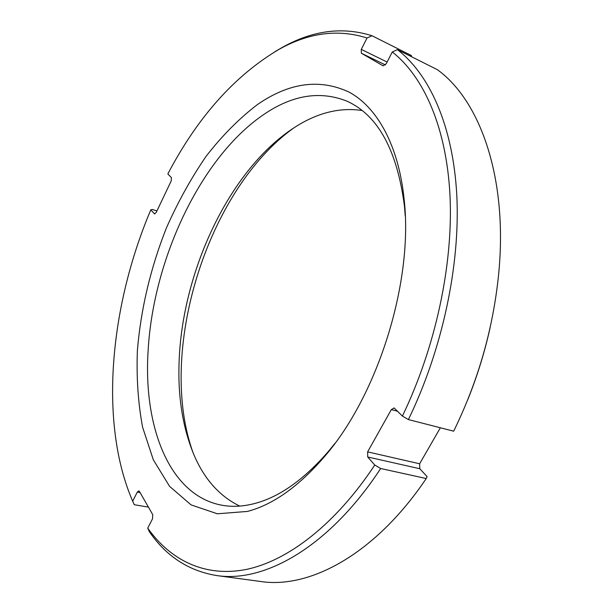 <?xml version="1.0" encoding="UTF-8"?>
<svg xmlns="http://www.w3.org/2000/svg" width="613" height="613" viewBox="0 0 613 613"><rect width="100%" height="100%" fill="white"/><g stroke="black" fill="none" stroke-linecap="round" stroke-linejoin="round"><path stroke-width="0.92" d="M216.673 575.553C264.647 583.024 329.48 546.742 380.681 468.508L374.765 465.029C335.319 524.782 287.466 560.995 246.097 569.469C204.642 577.561 170.383 560.075 147.733 528.138L149.365 531.701C166.276 556.336 188.712 570.956 216.673 575.553L260.602 581.484C309.871 589.085 375.371 554.137 426.234 478.531L427.108 476.623L419.798 468.738L419.629 463.78L440.364 427.774M467.941 399.285C477.32 375.953 484.722 352.015 490.155 327.465M293.872 127.879C206.887 189.984 156.522 352.866 193.264 453.237M239.737 506.093C219.477 496.193 204.16 478.991 193.792 454.478C182.299 426.518 177.448 394.435 179.257 358.237C183.356 268.356 230.772 168.475 294.508 127.473L295.014 127.144C317.411 112.769 339.763 107.214 362.076 110.486M334.959 443.345L328.928 450.808C304.5 479.174 279.965 496.691 255.322 503.35C243.553 506.491 232.465 507.127 222.052 505.258C169.019 495.626 143.051 426.02 148.147 350.199C153.327 258.97 200.819 157.196 263.736 114.531C292.378 94.946 320.132 90.502 346.996 101.183C378.075 115.275 397.239 150.361 404.488 206.458L405.254 216.029M257.33 104.639C289.167 82.556 319.802 78.41 349.241 92.188C377.133 107.398 398.557 145.22 404.113 199.171C413.583 280.731 378.359 394.634 324.499 456.608C298.837 486.385 273.168 504.652 247.499 511.418L217.37 513.786L191.072 504.89L169.548 486.301L153.327 459.811L142.599 427.23C138.109 403.116 136.377 377.547 137.389 350.513C140.883 308.96 150.537 268.157 166.345 228.105C177.739 202.321 190.965 178.429 206.006 156.438C221.944 135.879 239.047 118.616 257.33 104.639M140.109 492.607L137.281 492.109L132.684 501.204C98.754 423.062 109.827 306.308 150.821 209.807L154.507 213.891L156.223 212.42L171.226 180.904L171.41 177.609L167.839 173.931C197.532 117.351 234.411 75.935 278.471 49.676C308.531 32.673 338.054 28.788 367.041 38.006L372.007 35.753C342.399 26.428 312.308 30.42 281.712 47.73L274.93 51.691M392.266 51.99C423.683 76.525 446.548 127.381 450.011 195.762C453.283 264.126 435.72 347.081 402.389 416.089L408.404 419.568C442.448 349.456 460.309 264.985 456.808 195.463C453.107 125.926 429.552 74.357 397.377 49.645L392.266 51.99L386.228 63.744L383.102 65.844L361.341 53.216L361.279 49.392L367.041 38.006M402.389 416.089L394.128 407.921L391.316 409.614L367.624 451.865L419.629 463.78M374.765 465.029L367.708 456.984L367.624 451.865M147.733 528.138L152.514 518.82L152.744 514.659L139.427 491.419L138.783 490.898L137.281 492.109M150.821 209.807L152.507 209.485L156.913 210.979M148.423 507.112L134.308 504.729L132.684 501.204M426.234 478.531L380.681 468.508M397.377 49.645L437.406 69.706C480.515 100.823 508.43 179.203 498.484 275.766C492.837 329.802 477.902 381.615 453.681 431.2L408.404 419.568M411.607 56.779L411.354 55.507L372.007 35.753M154.246 213.707L154.836 213.906M367.708 456.984L419.798 468.738M391.316 409.614L397.73 411.285M361.341 53.216L385.408 64.94M361.279 49.392L387.102 62.036M404.488 206.458L404.113 199.171M328.928 450.808L324.499 456.608M278.471 49.676L281.712 47.73"/></g></svg>
